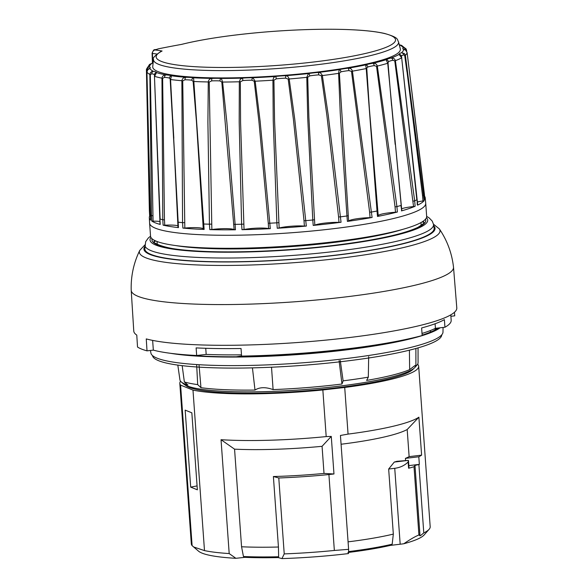 <?xml version="1.0" encoding="UTF-8"?>
<svg xmlns="http://www.w3.org/2000/svg" width="588" height="588" viewBox="0 0 588 588"><rect width="100%" height="100%" fill="white"/><g stroke="black" fill="none" stroke-linecap="round" stroke-linejoin="round"><path stroke-width="0.88" d="M401.648 208.806A16.405 2.345 175.9 0 1 413.548 206.564L394.783 60.909L392.806 60.27A18.36 2.624 -4.1 0 0 388.381 61.769L388.058 63.188L390.197 89.516L395.165 144.339M401.648 210.592L400.957 205.484A138.224 19.735 175.9 0 1 396.922 206.579L397.378 212.003A138.32 19.749 175.9 0 1 377.496 216.45L377.026 211.019A138.224 19.735 175.9 0 1 377.026 211.026A138.224 19.735 175.9 0 1 371.675 212.025L369.639 212.268L351.499 71.361L348.897 70.589A18.36 2.624 -4.1 0 0 340.93 71.861L339.372 73.294L348.618 221.073A16.405 2.345 175.9 0 1 370.058 217.656L369.639 212.268M417.274 204.881L417.113 199.736A138.224 19.735 175.9 0 1 414.68 200.839L415.143 206.263A138.32 19.749 175.9 0 1 401.435 210.908M415.143 206.263L413.548 206.564M152.74 66.569A124.134 17.721 -4.1 0 0 277.815 75.823A124.134 17.721 -4.1 0 0 400.296 48.819L398.517 41.807A122.863 17.544 175.9 0 1 277.293 68.531A122.863 17.544 175.9 0 1 153.497 59.366L152.74 66.569M424.881 199.523L424.396 194.165A138.224 19.735 175.9 0 1 423.72 195.201L422.529 195.576L404.985 55.544L403.53 54.927A18.36 2.624 -4.1 0 0 401.406 56.205L401.751 57.764M417.451 201.985A16.405 2.345 175.9 0 1 423 200.949L422.529 195.576M416.796 199.508L401.678 57.83L399.054 54.412A20.558 2.933 175.9 0 1 401.435 52.773L404.39 53.486L405.367 55.294L424.198 200.626A138.32 19.749 175.9 0 1 417.605 205.153M424.198 200.626L423 200.949M406.22 49.201L406.58 50.333A2.198 0.485 173.2 0 1 406.587 50.37A2.198 0.485 173.2 0 1 406.455 50.568L405.61 49.951A2.198 2.117 55.2 0 0 403.317 47.885L404.919 48.003L405.992 48.848M424.595 196.23A138.32 19.749 175.9 0 1 425.234 197.862A138.32 19.749 175.9 0 1 424.881 199.582M150.513 216.237L149.668 216.031L149.367 210.622L146.419 69.84L147.478 67.488L149.433 66.914A2.198 2.087 112.2 0 0 147.485 69.296L146.625 70.038L150.219 210.857L149.374 210.6L146.427 69.825A2.198 0.478 -1.2 0 0 146.419 69.84A2.198 0.478 -1.2 0 0 146.625 70.038M152.77 215.789L151.461 215.605L149.867 74.441C150.278 72.317 151.483 71.288 153.49 71.354A2.198 1.86 99.2 0 0 151.778 73.794L150.322 74.625L153.071 221.176L151.763 221.037L151.461 215.605A138.224 19.735 175.9 0 1 150.337 214.701L150.624 220.132A138.32 19.749 175.9 0 1 149.308 217.641A138.32 19.749 175.9 0 1 149.661 216.039L149.668 216.031M153.071 221.176A16.405 2.345 175.9 0 1 159.885 221.463M152.219 63.306L151.101 63.6A2.198 1.911 71.2 0 1 151.66 63.511A127.442 18.191 -4.1 0 0 149.433 66.914A20.558 2.933 175.9 0 1 149.778 68.399A127.442 18.191 -4.1 0 0 153.49 71.354A20.558 2.933 175.9 0 1 156.54 72.581L154.593 76.344A130.727 18.662 175.9 0 0 161.965 78.16C162.384 76.014 163.707 74.926 165.926 74.897A2.198 1.507 93.7 0 0 164.581 77.373L162.633 78.307A2.198 0.404 0.6 0 1 161.965 78.16L162.78 219.714L164.456 219.816L164.772 225.204L163.096 225.153L162.78 219.714A138.224 19.735 175.9 0 1 159.921 219.008L160.215 224.44A138.32 19.749 175.9 0 1 151.763 221.037M164.772 225.204A16.405 2.345 175.9 0 1 177.907 225.777M182.552 222.639L181.883 80.725C182.273 78.557 183.618 77.418 185.911 77.293A2.198 1.051 90.4 0 0 185.022 79.784L182.728 80.828L184.823 228.048L182.89 228.078L182.559 222.639A138.224 19.735 175.9 0 1 182.552 222.639A138.224 19.735 175.9 0 1 178.164 222.183L178.458 227.615A138.32 19.749 175.9 0 1 163.096 225.153M211.856 229.511A16.405 2.345 175.9 0 1 234.127 229.651L221.823 82.1L219.993 80.923A18.36 2.624 -4.1 0 0 211.717 80.872L209.225 82.019L211.856 229.511L209.791 229.621L209.438 224.19A138.224 19.735 175.9 0 1 203.808 224.006L202.948 223.844L196.458 121.797L193.151 81.497L191.872 80.225A18.36 2.624 -4.1 0 0 185.022 79.784M184.823 228.048A16.405 2.345 175.9 0 1 203.227 228.886M151.778 73.794A18.36 2.624 -4.1 0 1 154.504 74.889L154.512 74.882A2.198 2.176 165.8 0 1 156.54 72.581A127.442 18.191 -4.1 0 0 165.926 74.897A20.558 2.933 175.9 0 1 171.476 75.786A127.442 18.191 -4.1 0 0 185.911 77.293A20.558 2.933 175.9 0 1 193.577 77.785L204.124 229.438A138.32 19.749 175.9 0 1 182.89 228.078M204.124 229.438L203.257 229.232L201.713 201.927M243.653 224.101L241.602 224.249L239.191 122.091L239.323 81.776L240.345 79.174L242.616 78.101L242.837 80.556L240.33 81.798L240.573 122.076L244.035 229.489L241.984 229.68L241.602 224.249A138.224 19.735 175.9 0 1 235.119 224.351L235.45 229.79A138.32 19.749 175.9 0 1 209.791 229.621M235.45 229.79L234.127 229.651M278.749 222.609L276.852 222.815L273.236 120.584L272.928 80.196L273.663 77.579L275.478 76.455A2.198 0.603 83.5 0 1 276.264 78.851L273.92 80.188L274.567 120.525L279.153 227.997L277.257 228.254L276.852 222.815A138.224 19.735 175.9 0 1 269.958 223.205L268.268 223.197L258.911 121.407L254.236 81.291L251.973 80.218A18.36 2.624 -4.1 0 0 242.837 80.556M244.035 229.489A16.405 2.345 175.9 0 1 268.62 228.585L268.268 223.197M219.993 80.923A2.198 1.499 -86.4 0 1 221.331 78.447A127.442 18.191 -4.1 0 0 242.616 78.101A20.558 2.933 175.9 0 1 252.847 77.726L255.163 81.195L260.131 121.319L270.311 228.644A138.32 19.749 175.9 0 1 241.984 229.68M270.311 228.644L268.62 228.585M314.396 219.743L312.787 219.993L307.708 117.754L306.796 77.329L308.413 73.566A2.198 1.125 81 0 1 309.722 75.889L307.7 77.285L308.898 117.659L314.823 225.123L313.213 225.424L312.787 219.993A138.224 19.735 175.9 0 1 305.951 220.632L304.011 220.721L293.383 119.114L288.194 79.115L285.643 78.153A18.36 2.624 -4.1 0 0 276.264 78.851M279.153 227.997A16.405 2.345 175.9 0 1 304.386 226.108L304.011 220.721M251.973 80.218A2.198 1.036 90.3 0 1 252.847 77.726A127.442 18.191 -4.1 0 0 275.478 76.455A20.558 2.933 175.9 0 1 285.981 75.668L287.716 76.249L289.156 78.77L294.72 118.974L306.326 226.071A138.32 19.749 175.9 0 1 277.257 228.254M306.326 226.071L304.386 226.108M348.618 221.073L347.405 221.397L346.949 215.972A138.224 19.735 175.9 0 1 340.643 216.825L338.585 216.987L326.913 115.608L321.364 75.727L318.696 74.867A18.36 2.624 -4.1 0 0 309.722 75.889M314.823 225.123A16.405 2.345 175.9 0 1 338.982 222.374L338.585 216.987M285.643 78.153A2.198 0.507 87.9 0 1 285.981 75.668A127.442 18.191 -4.1 0 0 308.413 73.566A20.558 2.933 175.9 0 1 318.468 72.42L320.556 72.897L322.327 75.345L328.28 115.417L341.047 222.257A138.32 19.749 175.9 0 1 313.213 225.424M341.047 222.257L338.982 222.374M348.169 215.693L346.949 215.972L340.268 113.793L338.614 73.353L339.18 69.619A20.558 2.933 175.9 0 1 348.103 68.193C350.338 68.061 351.778 69.046 352.425 71.155L372.101 217.464A138.32 19.749 175.9 0 1 347.405 221.397M372.101 217.464L370.058 217.656M366.78 68.487L369.389 108.839L378.253 216.156L377.79 210.769L377.026 211.019L366.221 68.561L367.757 67.047A2.198 1.904 -108.6 0 0 365.677 64.893A20.558 2.933 175.9 0 1 372.858 63.283C375.137 63.063 376.636 63.989 377.334 66.077L396.922 206.579L395.048 206.88L376.54 66.304L374.174 65.613A2.198 1.132 -99.1 0 0 372.858 63.283A127.442 18.191 -4.1 0 0 386.095 59.704A2.198 2.109 55.8 0 1 388.381 61.769M378.202 215.561A16.405 2.345 175.9 0 1 395.489 212.261L395.048 206.88M378.238 216.119L377.496 216.45M397.378 212.003L395.489 212.261M182.728 80.828L181.883 80.725A130.727 18.662 175.9 0 1 170.557 79.542L169.535 78.167A2.198 2.087 111.7 0 1 171.476 75.786L170.557 79.542L178.164 222.183A138.224 19.735 175.9 0 1 178.157 222.183L177.811 221.963M160.039 224.329L154.46 76.308L160.112 218.751M148.698 68.752L148.698 68.752A2.198 2.117 -124.8 0 1 149.778 68.399L147.537 70.06L146.949 72.111L150.33 214.627M149.308 217.641L149.602 223.072A138.415 19.764 -4.1 0 0 149.602 223.124A138.415 19.764 -4.1 0 0 289.075 232.936A138.415 19.764 -4.1 0 0 425.727 203.33A138.415 19.764 -4.1 0 0 425.719 203.279L425.234 197.862M401.178 205.219L387.727 63.261L386.095 59.704A20.558 2.933 175.9 0 1 391.049 58.028C393.225 57.727 394.673 58.609 395.393 60.667L414.68 200.839L413.092 201.184M233.796 224.263L235.119 224.351L226.872 122.289L222.609 82.048L221.823 82.1M424.889 199.553L407.116 52.619L405.72 50.2L403.662 49.37A2.198 2.087 -67.8 0 1 404.647 49.502L404.566 49.473M406.925 71.633L404.64 54.985M406.58 50.333L406.683 51.207M211.504 224.124L209.438 224.19L207.909 122.172L208.27 81.96L209.225 82.019M211.717 80.872A2.198 0.522 -92.1 0 1 212.062 78.388A20.558 2.933 175.9 0 1 221.331 78.447L222.609 82.048A130.727 18.662 175.9 0 0 239.323 81.776L240.33 81.798M273.92 80.188L272.928 80.196A130.727 18.662 175.9 0 1 255.163 81.195L254.236 81.291M307.7 77.285L306.796 77.329A130.727 18.662 175.9 0 1 289.178 78.983L288.194 79.115M340.93 71.861A2.198 1.566 77.4 0 0 339.18 69.619A127.442 18.191 -4.1 0 1 318.468 72.42L318.696 74.867M339.372 73.294L338.614 73.353A130.727 18.662 175.9 0 1 322.356 75.558L321.364 75.727M351.499 71.361L352.425 71.155A130.727 18.662 175.9 0 0 366.221 68.561L365.677 64.893A127.442 18.191 -4.1 0 1 348.103 68.193A2.198 0.617 83.5 0 1 348.897 70.589M376.54 66.304L377.334 66.077A130.727 18.662 175.9 0 0 387.727 63.261L388.058 63.188M401.332 56.007A2.198 2.176 -12 0 0 399.054 54.412A127.442 18.191 -4.1 0 1 391.049 58.028A2.198 1.573 77.4 0 1 392.806 60.27M417.723 205.036L401.678 57.83A130.727 18.662 175.9 0 1 395.393 60.667A2.198 0.412 171.3 0 1 394.783 60.909M401.45 45.313L399.605 44.931A127.442 18.191 -4.1 0 1 403.317 47.885A20.558 2.933 175.9 0 0 403.662 49.37A127.442 18.191 -4.1 0 1 401.435 52.773A2.198 1.911 71.2 0 1 403.53 54.927M424.389 194.114L407.116 52.619A130.727 18.662 175.9 0 1 405.367 55.294A2.198 0.456 172.1 0 1 404.985 55.544M399.296 44.879A20.558 2.933 175.9 0 0 399.605 44.931A2.198 1.86 -80.8 0 1 400.112 44.931L399.267 44.769M152.196 63.159A2.198 2.176 -12 0 1 153.211 62.108M150.601 220.088L146.949 72.111A130.727 18.662 175.9 0 0 149.867 74.441A2.198 0.448 -0.1 0 0 150.322 74.625M162.633 78.307L164.456 219.816M175.467 171.137L170.182 79.52M182.559 222.639L184.492 222.661M193.151 81.497L193.753 81.482A130.727 18.662 175.9 0 0 208.27 81.96C208.593 79.777 209.857 78.586 212.062 78.388A127.442 18.191 -4.1 0 1 193.577 77.785A2.198 1.852 99 0 0 191.872 80.225M146.427 69.825L146.493 69.112M153.123 62.901A20.558 2.933 175.9 0 1 151.66 63.511L149.653 64.357M158.091 48.892A3.293 0.86 78.5 0 1 158.157 48.87A3.293 0.86 78.5 0 1 158.231 48.863L154.989 49.965A1090.034 308.053 85.6 0 1 162.082 51.016L161.068 51.354C154.901 55.559 152.373 58.234 153.497 59.366M162.082 51.016A119.981 17.125 -4.1 0 0 286.753 64.695A119.981 17.125 -4.1 0 0 380.98 32.774A119.981 17.125 -4.1 0 0 181.721 44.365A1090.034 1029.441 117.3 0 0 158.231 48.863M156.834 54.03A1086.764 307.127 -94.4 0 0 152.432 53.434L152.086 53.243M149.602 223.124L150.535 236.133A138.415 19.764 -4.1 0 0 290.009 245.953A138.415 19.764 -4.1 0 0 426.66 216.34L425.727 203.33M155.357 49.576L154.989 49.965A3.293 3.153 -83.8 0 0 152.432 53.434L152.762 62.218M300.836 353.344L300.909 354.086M315.719 352.874L315.675 352.139M177.819 365.104L179.921 379.804A119.386 17.045 -4.1 0 0 181.325 382.002A119.386 17.045 -4.1 0 0 187.932 385.066L184.36 381.943A122.988 17.559 -4.1 0 0 197.693 384.625L200.964 387.683A119.386 17.045 -4.1 0 0 252.105 390.101A119.386 17.045 -4.1 0 0 255.001 390.065C259.595 387.088 265.629 386.933 273.097 389.594A119.386 17.045 -4.1 0 0 276.162 389.469A119.386 17.045 -4.1 0 0 341.981 384.015L343.12 380.84A122.988 17.559 -4.1 0 0 368.316 377.158L366.618 380.414A119.386 17.045 -4.1 0 0 408.454 370.139A119.386 17.045 -4.1 0 0 409.652 369.639L414.834 365.618L415.907 365.368L415.216 366.655A119.386 17.045 -4.1 0 0 415.863 366.17A119.386 17.045 -4.1 0 0 416.988 365.104A119.386 17.045 -4.1 0 0 418.068 362.737L418.053 347.883M241.572 355.983A122.988 17.559 -4.1 0 0 236.325 356.769M340.254 350.36L338.85 349.823M181.325 382.002L183.559 383.898A117.269 16.743 -4.1 0 0 300.328 389.888A117.269 16.743 -4.1 0 0 415.047 367.302L416.988 365.104M152.498 355.564A145.008 20.705 -4.1 0 0 298.586 365.64A145.008 20.705 -4.1 0 0 441.75 334.829M435.679 329.309A145.008 20.705 -4.1 0 0 434.4 328.824M199.082 365.479L200.964 387.683M273.097 389.594L271.516 367.213M368.676 356.629L368.316 377.158M340.268 360.525L343.12 380.84M182.177 365.662L184.36 381.943M196.679 365.28L197.693 384.625M252.436 367.868L255.001 390.065M342.877 349.368L342.9 350.044M409.402 350.191L409.652 369.639M339.085 360.664L341.981 384.015M429.799 330.772A135.078 19.286 175.9 0 1 430.122 331.037A135.078 19.286 175.9 0 1 430.967 331.897M443.058 327.457L442.985 332.073A146.434 20.903 175.9 0 1 339.342 359.356A146.434 20.903 175.9 0 1 150.888 353.013L150.477 350.455M438.148 328.016A145.449 20.764 175.9 0 1 437.141 328.714A145.449 20.764 175.9 0 1 422.14 335.131M410.328 338.467A145.449 20.764 175.9 0 1 184.118 354.682M440.059 327.795A147.206 21.014 175.9 0 1 320.703 352.668A147.206 21.014 175.9 0 1 170.263 353.263M436.605 328.192A141.171 20.154 175.9 0 1 434.907 330.022M423.294 221.132A135.086 19.286 175.9 0 1 423.764 222.551C425.021 222.44 423.066 224.043 417.892 227.365C402.457 234.575 372.674 240.801 328.552 246.034C280.182 251.62 224.021 253.413 189.681 250.503C162.582 249.099 151.432 241.683 154.284 241.866A135.086 19.286 175.9 0 1 154.548 240.396M439.368 228.923C447.203 240.485 451.915 253.23 453.51 267.165A161.568 23.064 175.9 0 1 453.517 267.261A161.568 23.064 175.9 0 1 294.015 301.842A161.568 23.064 175.9 0 1 131.212 290.362A161.568 23.064 175.9 0 1 131.205 290.266C130.801 276.25 133.645 262.961 139.753 250.4A150.712 21.513 175.9 0 0 333.352 259.014A150.712 21.513 175.9 0 0 439.368 228.923L433.466 224.19M422.985 221.345A145.008 20.705 175.9 0 1 423.485 221.485M426.66 216.377L429.122 217.876L432.261 221.125L433.503 224.381L434.098 228.085A145.008 20.705 175.9 0 1 290.972 259.359A145.008 20.705 175.9 0 1 144.846 248.82L145.67 241.683L148.294 238.022L150.535 236.17M154.409 240.779A145.008 20.705 175.9 0 1 154.887 240.566M422.022 333.447A147.206 21.014 -4.1 0 0 435.429 328.325L444.94 327.244L444.396 319.651A155.445 22.19 -4.1 0 1 421.625 327.957L422.169 335.55A155.445 22.19 -4.1 0 1 241.58 356.093L241.036 348.5A155.445 22.19 175.9 0 1 196.127 347.898L196.671 355.49L206.182 354.402L205.741 348.287M435.429 328.325L435.098 323.76M241.492 354.829A147.206 21.014 175.9 0 1 206.182 354.402M131.212 290.362L133.77 331.059A161.928 23.116 -4.1 0 0 136.776 335.094L137.526 347.03A162.031 23.13 175.9 0 0 147.015 350.852L153.336 350.132A155.445 22.19 -4.1 0 0 196.671 355.49M453.517 267.261L456.795 307.899A161.928 23.116 -4.1 0 1 327.964 339.908A161.928 23.116 -4.1 0 1 146.258 338.909L147.015 350.852M454.458 312.265L454.745 315.837L450.893 316.278M152.637 340.393L153.336 350.132M444.94 327.244A155.445 22.19 -4.1 0 0 451.18 320.32L450.79 314.852M179.81 383.376L191.321 543.885A119.739 17.096 -4.1 0 0 192.107 545.627L180.597 385.118A119.739 17.096 175.9 0 1 179.81 383.376A119.739 17.096 175.9 0 1 180.567 381.222M180.597 385.118L192.982 390.101L204.492 550.611A119.739 17.096 -4.1 0 0 229.195 553.565L235.891 558.306A114.248 16.31 175.9 0 1 198.546 551.176L192.107 545.627M281.953 558.6L284.224 553.896A119.739 17.096 -4.1 0 0 334.351 550.464L348.611 549.339L348.522 553.565A114.248 16.31 175.9 0 1 281.953 558.6L278.153 557.571A106.663 15.229 175.9 0 1 244.836 557.336L243.454 556.505L241.558 546.766L234.561 449.159A108.758 15.523 -4.1 0 0 322.062 446.314L331.272 436.406L326.193 436.59L322.849 389.962A119.739 17.096 175.9 0 1 192.982 390.101M322.849 389.962L344.715 387.47L348.059 434.106A119.739 17.096 -4.1 0 0 418.891 417.186L407.183 429.519A108.758 15.523 -4.1 0 1 341.077 444.241M417.546 364.376L417.892 364.516A119.739 17.096 175.9 0 1 418.678 366.258A119.739 17.096 175.9 0 1 344.715 387.47M284.224 553.896L278.786 477.978L273.391 476.523A108.758 15.523 -4.1 0 0 324.01 473.428L333.969 473.972L328.912 474.553L334.351 550.464M241.558 546.766A108.758 15.523 -4.1 0 0 278.44 547.016L273.391 476.523M278.44 547.016L278.639 556.748L278.153 557.571M403.809 543.753C410.233 539.35 415.268 536.432 418.921 534.999A119.739 17.096 -4.1 0 0 419.935 534.602L419.604 535.661L420.332 535.756L423.786 532.919A119.739 17.096 -4.1 0 0 429.115 529.31L424.073 535.006A114.248 16.31 175.9 0 1 403.809 543.753A32.957 4.704 175.9 0 1 400.178 544.223L390.388 545.392M400.178 544.223L394.739 468.305L388.661 469.033L394.298 462.058L408.403 460.382L396.915 461.315A108.758 15.523 -4.1 0 1 394.298 462.058M348.074 541.849A108.758 15.523 -4.1 0 0 393.328 534.102L388.661 469.033M393.328 534.102L392.181 544.194L390.16 545.421A106.663 15.229 175.9 0 1 348.544 552.411M347.883 552.507C364.442 550.456 378.65 548.082 390.513 545.363L390.16 545.421M394.739 468.305C400.06 467.644 404.529 465.542 408.145 462.006L408.403 460.382M204.492 550.611L193.548 546.936M408.498 460.823L409.02 468.033L408.594 468.224A32.957 4.704 -4.1 0 0 414.018 466.674A119.739 17.096 175.9 0 0 415.04 466.284L419.935 534.602M415.04 466.284A8.239 1.176 175.9 0 1 414.606 465.946A8.239 1.176 175.9 0 1 418.891 464.601A119.739 17.096 175.9 0 0 419.354 464.366L408.844 465.623M405.573 460.441L405.419 458.375L418.81 456.78A119.739 17.096 -4.1 0 0 421.611 455.141L409.13 456.633L407.183 429.519M419.354 464.366L418.81 456.78M278.786 477.978A119.739 17.096 -4.1 0 0 328.912 474.553M348.059 434.106L340.445 435.465L348.611 549.339M234.561 449.159L221.037 439.699A119.739 17.096 -4.1 0 0 326.193 436.59M405.419 458.375A108.758 15.523 -4.1 0 0 409.13 456.633M421.611 455.141L418.891 417.186M185.161 410.123L190.681 487.121L197.362 489.811L191.842 412.813L185.161 410.123M197.083 485.909L190.681 487.121M221.037 439.699L229.195 553.565M423.786 532.919L418.891 464.601M429.115 529.31A119.739 17.096 -4.1 0 0 430.188 526.76L418.678 366.258M331.272 436.406L333.969 473.972M322.062 446.314L324.01 473.428M244.711 557.351L235.891 558.306M147.882 69.487A18.36 2.624 -4.1 0 0 147.485 69.296M374.174 65.613A18.36 2.624 -4.1 0 0 367.757 67.047M169.535 78.167A18.36 2.624 -4.1 0 0 164.581 77.373M403.302 229.21A132.344 18.897 175.9 0 1 226.505 248.93A132.344 18.897 175.9 0 1 175.489 245.541M302.894 353.579A28.974 4.138 175.9 0 1 309.692 353.395M311.802 353.212L311.765 352.477M312.544 352.41L312.588 353.145M273.596 355.027L273.641 355.755M246.644 356.651L246.563 355.997M425.521 219.17A137.283 19.602 175.9 0 1 328.648 246.041A137.283 19.602 175.9 0 1 152.064 238.772M144.891 246.446A145.949 20.837 -4.1 0 0 331.779 255.729A145.949 20.837 -4.1 0 0 433.716 225.748M422.088 221.926A150.712 21.513 175.9 0 1 423.735 222.257M154.276 241.572A150.712 21.513 175.9 0 1 155.857 241.006M150.94 237.427A139.202 19.874 -4.1 0 0 329.207 246.269A139.202 19.874 -4.1 0 0 426.447 217.678M433.503 224.381A144.677 20.654 175.9 0 1 331.147 251.855A144.677 20.654 175.9 0 1 144.913 245.071M413.607 368.603A115.344 16.471 175.9 0 1 332.668 388.264A115.344 16.471 175.9 0 1 185.169 384.978M414.018 466.674L418.921 534.999M408.594 468.224L408.145 462.006M348.566 551.588A107.758 15.384 -4.1 0 0 392.181 544.194M243.454 556.505A107.758 15.384 -4.1 0 0 278.639 556.748M391.586 105.825L390.55 93.646M202.162 209.857L201.809 203.713M375.622 186.697L374.813 177.128M377.79 210.769L374.585 174.834M401.817 210.695L390.175 89.516M406.264 49.179L406.69 51.222M172.74 119.283L177.995 227.453M146.463 69.237L149.521 64.452M152.858 62.144L153.225 61.931M401.56 45.357L406.161 49.083M152.079 53.126L152.417 62.526M421.17 225.476L420.986 222.573M157.275 244.395L157.04 241.492M154.46 76.308L154.504 74.955M158.165 48.87C153.63 50.796 154.46 47.76 152.094 53.236M398.517 41.807C396.834 39.506 399.605 37.735 384.53 33.457C374.615 31.215 360.422 29.863 341.951 29.4C318.645 28.871 293.177 29.731 265.548 31.973C231.349 34.876 203.323 39.021 181.486 44.401M407.116 52.619L405.793 50.208M149.661 216.053L149.367 210.622M146.949 72.111L147.764 69.641M173.805 138.224L172.953 123.583M203.25 229.254L202.941 223.859M336.13 350.125L336.196 350.815M311.714 353.219L311.677 352.484M302.923 353.932L302.849 353.19M274.971 355.696L274.956 354.961M246.269 356.659L246.188 356.005M415.907 365.368L415.892 348.493M430.122 331.037L431.077 331.845M144.92 244.873L139.753 250.4M278.19 557.586L244.63 557.351"/></g></svg>
